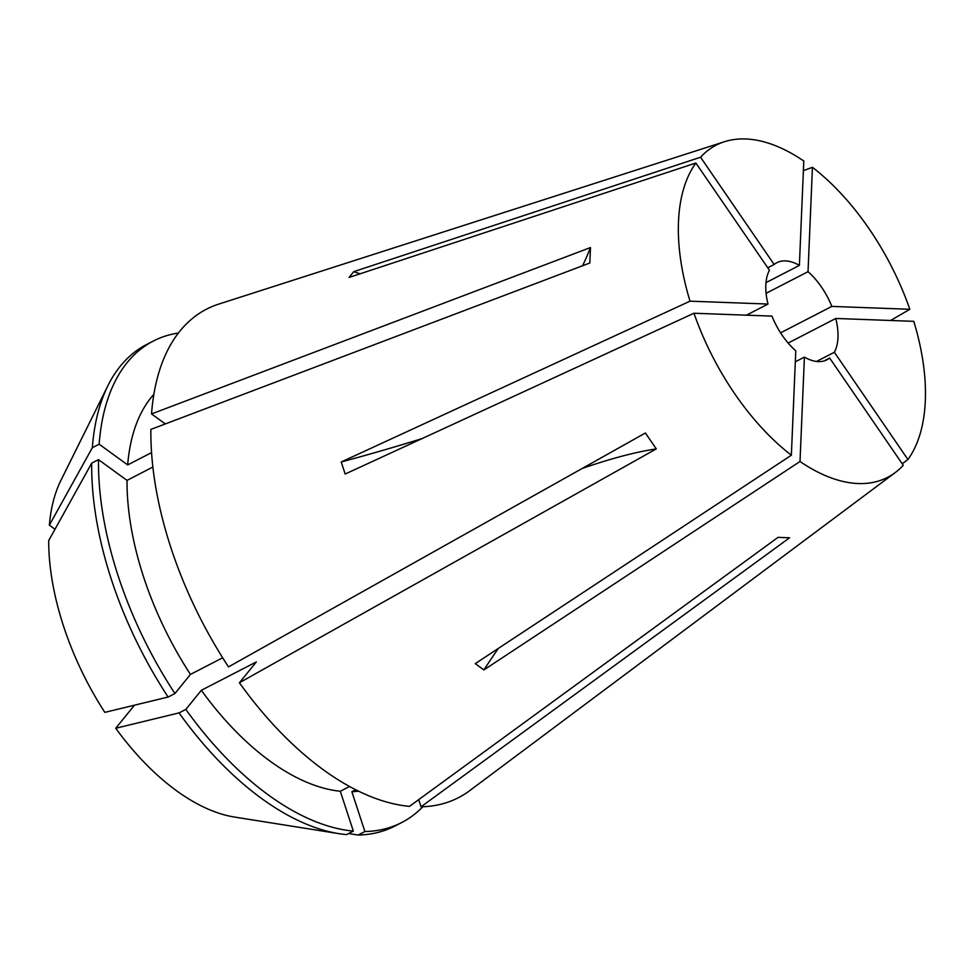 <?xml version="1.0" encoding="UTF-8"?>
<svg xmlns="http://www.w3.org/2000/svg" width="974" height="974" viewBox="0 0 974 974"><rect width="100%" height="100%" fill="white"/><g stroke="black" fill="none" stroke-linecap="round" stroke-linejoin="round"><path stroke-width="1.46" d="M791.363 455.211L795.782 350.835A54.641 29.281 62.7 0 1 771.956 316.112L693.963 313.238A186.911 100.152 62.7 0 0 791.363 455.211L475.263 663.635L483.895 669.917L800.007 461.493L804.414 357.105A54.641 29.281 62.7 0 0 818.367 361.622A54.641 29.281 62.7 0 0 826.95 359.808A54.641 29.281 62.7 0 0 829.665 358.042L823.931 361.001M804.414 357.105L795.32 361.804M360.088 273.804A523.452 430.289 -140.9 0 1 353.732 271.661L349.033 277.456L695.862 163.011L769.448 270.261A54.641 29.281 62.7 0 0 768.011 304.046L746.449 315.174M767.743 267.777L774.135 264.478A54.641 29.281 62.7 0 1 776.85 262.7A54.641 29.281 62.7 0 1 785.446 260.898A54.641 29.281 62.7 0 1 799.386 265.403L803.794 161.027A186.911 100.152 62.7 0 0 745.585 138.965A186.911 100.152 62.7 0 0 724.486 141.717A186.911 100.152 62.7 0 0 700.562 157.228L774.135 264.478M800.007 461.493A186.911 100.152 62.7 0 0 858.216 483.542A186.911 100.152 62.7 0 0 895.191 472.609A186.911 100.152 62.7 0 0 903.251 465.292L829.665 358.042M418.723 799.642L421.048 806.789L789.597 537.782L778.043 537.356L409.506 806.362A274.826 147.257 62.7 0 1 239.409 682.774L656.293 448.892L645.397 433.004L228.513 666.898A274.826 147.257 62.7 0 1 150.885 429.4L589.83 263.004L590.488 247.554L151.542 413.938A274.826 147.257 62.7 0 1 218.7 304.119L724.486 141.717M421.048 806.789A274.826 147.257 62.7 0 0 469.699 790.644L895.191 472.609M803.392 170.657L812.438 167.309L808.03 271.685A54.641 29.281 62.7 0 1 831.845 306.408L909.838 309.282A186.911 100.152 62.7 0 0 812.438 167.309M890.65 320.483L909.838 309.282M902.204 463.782L907.938 459.509A186.911 100.152 62.7 0 0 913.782 321.335L835.789 318.461L788.136 343.055M353.732 271.661L700.562 157.228M483.895 669.917A523.452 302.549 126 0 1 498.311 648.441M780.588 332.84L831.845 306.408M152.881 467.045L127.022 480.389L98.496 459.655L91.702 463.161L48.7 540.594A203.59 109.088 62.7 0 0 104.839 712.371L168.137 697.031L174.93 693.525L190.441 674.41L222.669 657.791M55.007 529.247L49.357 525.144L92.347 447.699L99.153 444.205L127.679 464.927L151.567 452.606M178.412 333.023A270.894 145.15 62.7 0 0 153.344 341.034L146.55 344.54A270.894 145.15 62.7 0 0 107.919 385.667L60.912 480.389A203.59 109.088 62.7 0 0 49.357 525.144M693.963 313.238L345.173 474.034L341.241 461.968A523.452 127.74 161.9 0 0 422.18 438.543M695.862 163.011A186.911 100.152 62.7 0 0 690.018 301.173L341.241 461.968M165.288 423.933L151.542 413.938M153.855 394.373A227.709 122.006 62.7 0 0 127.679 464.927M127.022 480.389A227.709 122.006 62.7 0 0 190.441 674.41M153.344 341.034A270.894 145.15 62.7 0 0 99.153 444.205M98.496 459.655A270.894 145.15 62.7 0 0 174.93 693.525M107.919 385.667A270.894 145.15 62.7 0 0 92.347 447.699M91.702 463.161A270.894 145.15 62.7 0 0 168.137 697.031M134.461 705.188L115.736 728.26A203.59 109.088 62.7 0 0 234.6 817.076L339.049 833.671A270.894 145.15 62.7 0 0 346.537 834.608L353.331 831.102L340.303 791.265L349.532 786.505M348.595 833.537L358.079 835.035L364.885 831.528L351.858 791.692A227.709 122.006 62.7 0 0 358.578 791.192M351.858 791.692L355.644 789.731M364.885 831.528A270.894 145.15 62.7 0 0 401.738 822.519A270.894 145.15 62.7 0 0 422.813 806.74M358.079 835.035A270.894 145.15 62.7 0 0 394.945 826.025L401.738 822.519M115.736 728.26L179.033 712.907L185.827 709.401L201.338 690.298L256.332 661.93L239.409 682.774M201.338 690.298A227.709 122.006 62.7 0 0 340.303 791.265M185.827 709.401A270.894 145.15 62.7 0 0 353.331 831.102M179.033 712.907A270.894 145.15 62.7 0 0 339.049 833.671M907.938 459.509L834.365 352.259A54.641 29.281 62.7 0 0 835.789 318.461M765.99 282.63L799.386 265.403M766.1 293.308L808.03 271.685M834.365 352.259L816.492 361.476M768.011 304.046L690.018 301.173M582.221 468.445A654.321 126.157 145.5 0 1 656.293 448.892M582.586 265.756A654.321 402.725 -177.6 0 0 590.488 247.554"/></g></svg>
